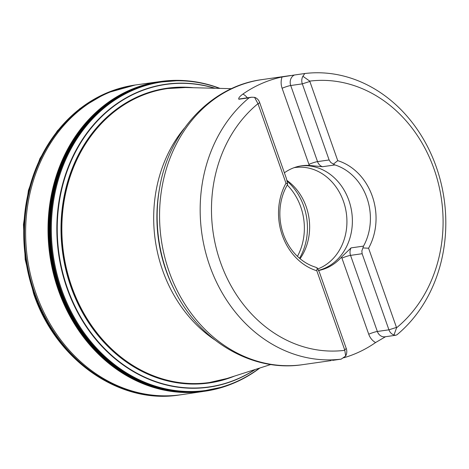 <?xml version="1.0" encoding="UTF-8"?>
<svg xmlns="http://www.w3.org/2000/svg" width="469" height="469" viewBox="0 0 469 469"><rect width="100%" height="100%" fill="white"/><g stroke="black" fill="none" stroke-linecap="round" stroke-linejoin="round"><path stroke-width="0.7" d="M363.516 246.114A53.061 45.1 -98.1 0 0 334.93 164.941L333.418 164.127L337.739 160.65L309.851 81.459A2.468 2.099 -98.1 0 1 309.757 81.114A135.74 115.368 81.9 0 1 434.095 169.157A135.74 115.368 81.9 0 1 396.604 327.743A2.468 2.099 -98.1 0 1 396.469 327.415L368.581 248.224L362.93 247.931L363.516 246.114L351.07 247.89A8.225 6.994 81.9 0 0 350.548 255.376A6.584 0.791 -19.4 0 0 341.936 258.126L341.584 257.024L351.07 247.89M337.739 160.65A57.171 48.588 -98.1 0 1 368.581 248.224A57.171 48.588 -98.1 0 0 337.727 160.65M333.418 164.127L330.704 162.403L329.115 159.964L302.317 83.863A8.225 6.994 -98.1 0 1 302.898 76.271L304.791 73.522A143.971 122.356 -98.1 0 1 436.276 166.946A143.971 122.356 -98.1 0 1 396.833 334.884L395.273 335.306L393.995 334.948A8.225 6.994 -98.1 0 1 388.93 329.818L362.132 253.723L361.857 250.862L362.93 247.931M302.898 76.271L309.757 81.114M396.604 327.743L393.995 334.948M294.491 74.993L282.074 76.975A14.809 12.587 81.9 0 0 282.115 88.266A6.584 0.791 160.6 0 1 290.727 85.522A8.225 6.994 -98.1 0 1 294.491 74.993L304.791 73.522M343.543 357.841A143.971 122.356 81.9 0 0 375.593 342.54L385.53 336.719M317.173 267.875L316.827 270.783A57.171 48.588 -98.1 0 1 285.984 183.215L287.661 184.077L286.758 185.935A53.061 45.1 -98.1 0 0 283.382 234.224A53.061 45.1 -98.1 0 0 315.344 267.113L317.173 267.875L319.442 272.331L346.239 348.432A8.225 6.994 -98.1 0 1 345.659 356.024L341.192 359.137L332.533 360.374M341.192 359.137A143.971 122.356 -98.1 0 1 209.707 265.718A143.971 122.356 -98.1 0 1 249.15 97.781L251.701 97.218L254.561 97.347A8.225 6.994 -98.1 0 1 259.627 102.477L286.424 178.572L287.661 184.077M282.074 76.975A143.971 122.356 81.9 0 0 242.919 94.046C239.583 96.514 238.223 98.25 238.85 99.246L249.15 97.781M316.827 270.783L344.715 349.974A2.468 2.099 -98.1 0 1 344.809 350.32A135.74 115.368 81.9 0 1 220.471 262.282A135.74 115.368 81.9 0 1 257.962 103.696A2.468 2.099 -98.1 0 1 258.097 104.024L285.984 183.203M345.659 356.024L344.809 350.32M257.962 103.696L254.561 97.347M334.93 164.941L322.484 166.718L309.294 165.434A53.061 45.1 81.9 0 0 301.755 165.762A53.061 45.1 81.9 0 0 284.39 172.797M309.335 165.434L308.919 164.367L309.294 165.434M318.703 270.496A53.061 45.1 81.9 0 0 341.555 257.053L341.584 257.024M300.688 165.932A53.061 45.1 -98.1 0 1 351.48 210.475A53.061 45.1 -98.1 0 1 318.627 270.337M294.098 167.673A52.264 44.42 -98.1 0 1 294.954 167.544A52.264 44.42 -98.1 0 1 345.419 208.136A52.264 44.42 -98.1 0 1 317.876 268.913M287.005 180.459A52.264 44.42 -98.1 0 1 300.072 258.706M136.245 84.854A156.552 133.055 -98.1 0 0 34.858 293.588A156.552 133.055 -98.1 0 0 180.506 394.822A156.552 133.055 -98.1 0 1 180.506 394.822L179.926 394.904A156.558 133.055 -98.1 0 1 34.284 293.67A156.558 133.055 -98.1 0 1 135.67 84.936L158.751 81.753M148.726 83.875A156.558 133.055 -98.1 0 1 149.177 83.869M149.828 83.857A156.558 133.055 -98.1 0 1 150.186 83.851M178.97 87.193A156.558 133.055 -98.1 0 1 180.149 87.486M221.919 380.007A156.558 133.055 -98.1 0 1 220.87 380.623M194.166 391.879A156.558 133.055 -98.1 0 1 193.826 391.978M193.199 392.148A156.558 133.055 -98.1 0 1 192.759 392.266M34.096 293.694A156.558 133.055 -98.1 0 1 135.295 84.989L106.27 93.102L79.836 108.656L57.353 130.839L39.929 158.516L28.445 190.291L23.45 224.563L25.203 259.603L33.604 293.658C55.917 360.286 119.777 404.806 179.557 394.957A156.558 133.055 -98.1 0 1 34.096 293.694M227.272 378.401A148.562 126.261 -98.1 0 1 71.024 286.577A148.562 126.261 -98.1 0 1 185.736 87.527M234.582 376.068A148.878 126.53 -98.1 0 1 70.86 286.676A148.878 126.53 -98.1 0 1 193.41 87.721M219.961 88.389A156.189 132.745 81.9 0 0 84.004 127.767A156.189 132.745 81.9 0 0 60.894 289.783A156.189 132.745 81.9 0 0 259.89 367.995M201.734 82.99A156.253 132.797 81.9 0 0 156.494 82.386A156.253 132.797 81.9 0 0 60.665 289.83A156.253 132.797 81.9 0 0 200.632 391.521A156.253 132.797 81.9 0 0 243.903 378.278M221.984 387.347A156.341 132.874 -98.1 0 1 60.014 289.942A156.341 132.874 -98.1 0 1 178.156 80.416M232.038 383.841A156.429 132.944 -98.1 0 1 200.263 391.767A156.429 132.944 -98.1 0 1 59.809 289.994A156.429 132.944 -98.1 0 1 156.071 82.257A156.429 132.944 -98.1 0 1 188.796 80.973M218.097 380.916A148.497 126.202 -98.1 0 1 209.115 382.593A148.497 126.202 -98.1 0 1 71.282 286.524A148.497 126.202 -98.1 0 1 167.134 88.588A148.497 126.202 -98.1 0 1 176.221 87.68M145.337 383.865A148.497 126.202 81.9 0 0 146.381 384.105M148.837 384.644A148.497 126.202 81.9 0 0 149.793 384.838M109.553 103.033A148.497 126.202 81.9 0 0 108.691 103.491M106.486 104.687A148.497 126.202 81.9 0 0 105.548 105.214M231.452 88.682L185.448 87.521A148.462 126.179 81.9 0 0 71.687 286.459A148.462 126.179 81.9 0 0 226.996 378.489L270.836 364.501M214.691 339.82A134.925 114.671 -98.1 0 1 162.626 270.355A134.925 114.671 -98.1 0 1 184.458 128.09M159.712 187.436L159.39 189.212A137.065 116.494 81.9 0 0 173.518 288.154L174.321 289.772A141.767 120.486 -98.1 0 1 166.536 271.375A141.767 120.486 -98.1 0 1 159.712 187.436C169.104 131.555 211.308 86.126 262.024 79.607A143.971 122.356 81.9 0 0 169.092 271.516A143.971 122.356 81.9 0 0 302.728 364.653L331.266 360.579M341.555 257.053L368.734 334.221A14.809 12.587 81.9 0 0 375.593 342.54M299.544 258.261A56.04 47.627 81.9 0 0 303.736 206.155A56.04 47.627 81.9 0 0 287.192 181.227M287.239 185.009A54.785 46.56 -98.1 0 1 297.452 256.373M329.115 159.964L317.531 161.617L290.727 85.522L302.317 83.863L309.851 81.459M238.85 99.246A8.225 6.994 -98.1 0 1 240.404 98.807L251.196 97.265M258.097 104.024L259.627 102.477M247.327 97.822A14.809 12.587 81.9 0 0 242.919 94.046M282.115 88.266L308.919 164.367A6.584 0.791 -19.4 0 1 317.531 161.617A8.225 6.994 -98.1 0 0 322.484 166.718M362.132 253.723L350.548 255.376L377.346 331.472L388.93 329.818L396.469 327.415M344.715 349.974L346.239 348.432M368.734 334.221A6.584 0.791 160.6 0 1 377.346 331.472A8.225 6.994 -98.1 0 0 384.979 336.795L395.777 335.253M149.019 83.804A156.552 133.055 -98.1 0 1 149.476 83.793M150.139 83.781A156.552 133.055 -98.1 0 1 150.496 83.775M179.791 87.17A156.552 133.055 -98.1 0 1 180.999 87.474M222.734 379.779A156.552 133.055 -98.1 0 1 221.661 380.412M194.488 391.867A156.552 133.055 -98.1 0 1 194.143 391.967M193.509 392.137A156.552 133.055 -98.1 0 1 193.058 392.254M180.506 394.822L181.374 394.693A156.552 133.055 -98.1 0 1 35.99 293.424A156.552 133.055 -98.1 0 1 137.118 84.731M149.588 83.658A156.552 133.055 -98.1 0 1 150.068 83.646M150.742 83.629A156.552 133.055 -98.1 0 1 151.112 83.623M181.456 87.146A156.552 133.055 -98.1 0 1 182.717 87.469M224.387 379.304A156.552 133.055 -98.1 0 1 223.267 379.966M195.122 391.844A156.552 133.055 -98.1 0 1 194.764 391.937M194.113 392.113A156.552 133.055 -98.1 0 1 193.65 392.231M134.92 88.36A153.275 130.265 -98.1 0 1 135.406 88.295M136.297 88.184A153.275 130.265 -98.1 0 1 136.714 88.137M165.281 88.477A153.275 130.265 -98.1 0 1 166.348 88.629M208.347 382.768A153.275 130.265 -98.1 0 1 207.368 383.214M180.037 391.539A153.275 130.265 -98.1 0 1 179.627 391.603M178.736 391.75A153.275 130.265 -98.1 0 1 178.255 391.826M254.896 369.59A152.777 129.843 -98.1 0 1 67.372 288.072A152.777 129.843 -98.1 0 1 87.211 133.214A152.777 129.843 -98.1 0 1 214.726 88.26M255.265 369.472A152.988 130.024 -98.1 0 1 66.967 288.177A152.988 130.024 -98.1 0 1 87.029 132.844A152.988 130.024 -98.1 0 1 215.113 88.266M259.457 368.136A155.802 132.416 -98.1 0 1 61.662 289.584A155.802 132.416 -98.1 0 1 84.426 128.33A155.802 132.416 -98.1 0 1 219.51 88.377M182.846 80.539A156.435 132.956 81.9 0 0 171.437 80.48A156.435 132.956 81.9 0 0 59.569 290.03A156.435 132.956 81.9 0 0 215.517 389.164A156.435 132.956 81.9 0 0 226.451 385.917M166.759 80.785L152.777 82.837A156.447 132.967 81.9 0 0 58.988 290.118A156.447 132.967 81.9 0 0 196.939 392.125L210.939 390.185M207.966 390.73A156.447 132.967 81.9 0 0 217.417 388.631M220.969 387.623A156.447 132.967 81.9 0 0 221.796 387.365M177.974 80.451A156.447 132.967 81.9 0 0 177.106 80.439M173.413 80.469A156.447 132.967 81.9 0 0 163.751 81.096M156.505 82.122A156.435 132.95 81.9 0 0 58.373 290.2A156.435 132.95 81.9 0 0 200.72 391.773M204.789 391.222L204.941 391.199A156.435 132.95 81.9 0 0 210.903 390.108M214.491 389.293A156.435 132.95 81.9 0 0 216.244 388.848M172.229 80.586A156.435 132.95 81.9 0 0 170.417 80.65M166.747 80.867A156.435 132.95 81.9 0 0 160.72 81.489L160.562 81.512M200.005 383.894L205.082 383.167M158.018 89.89L163.101 89.163M262.024 79.607L290.563 75.532M302.728 364.653C252.211 372.591 198.979 340.787 174.321 289.772M167.134 88.588L185.448 87.521M209.115 382.593L226.996 378.489M106.369 104.587L107.26 104.1M109.359 102.998L110.186 102.576M150.531 385.096L149.617 384.926M147.295 384.457L146.305 384.24M180.207 80.48L156.494 82.386M223.936 386.714L200.632 391.521M215.517 389.164L200.263 391.767M171.437 80.48L156.071 82.257M181.374 394.693L202.983 391.504"/></g></svg>
